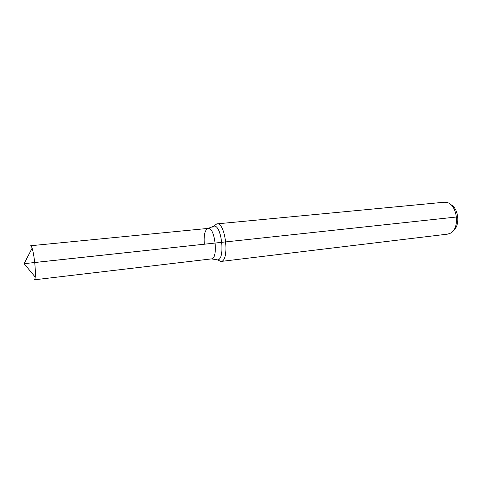 <?xml version="1.0" encoding="UTF-8"?>
<svg xmlns="http://www.w3.org/2000/svg" width="482" height="482" viewBox="0 0 482 482"><rect width="100%" height="100%" fill="white"/><g stroke="black" fill="none" stroke-linecap="round" stroke-linejoin="round"><path stroke-width="0.72" d="M215.34 259.135L217.442 259.888L211.447 258.894C218.515 258.942 215.056 226.847 208.158 228.402C204.91 229.715 203.633 235.005 204.32 244.266M453.532 230.408C460.431 225.443 458.551 207.983 450.748 204.603M217.834 260.069L220.943 261.449L447.724 234.113L450.562 233.143C460.039 228.564 457.496 205.013 447.266 202.561L444.284 202.223L216.767 223.889L214.147 225.889M220.943 261.449C229.926 261.497 225.654 221.913 216.888 223.877M35.228 277.084C35.053 278.837 34.758 279.741 34.349 279.807L211.447 258.894C218.515 258.942 215.056 226.847 208.158 228.402L30.673 245.736C31.089 245.712 31.571 246.537 32.113 248.206C33.138 251.55 33.999 256.316 34.698 262.503L24.1 263.678L35.228 277.084C35.517 273.583 35.343 268.727 34.698 262.503L215.249 243.03L24.1 263.678L32.113 248.206M457.773 216.87L215.249 243.03M220.816 261.461L217.442 259.888C225.57 260.22 221.672 224.094 213.803 226.154L211.911 227.335M208.158 228.402L213.803 226.154L216.767 223.889"/></g></svg>
